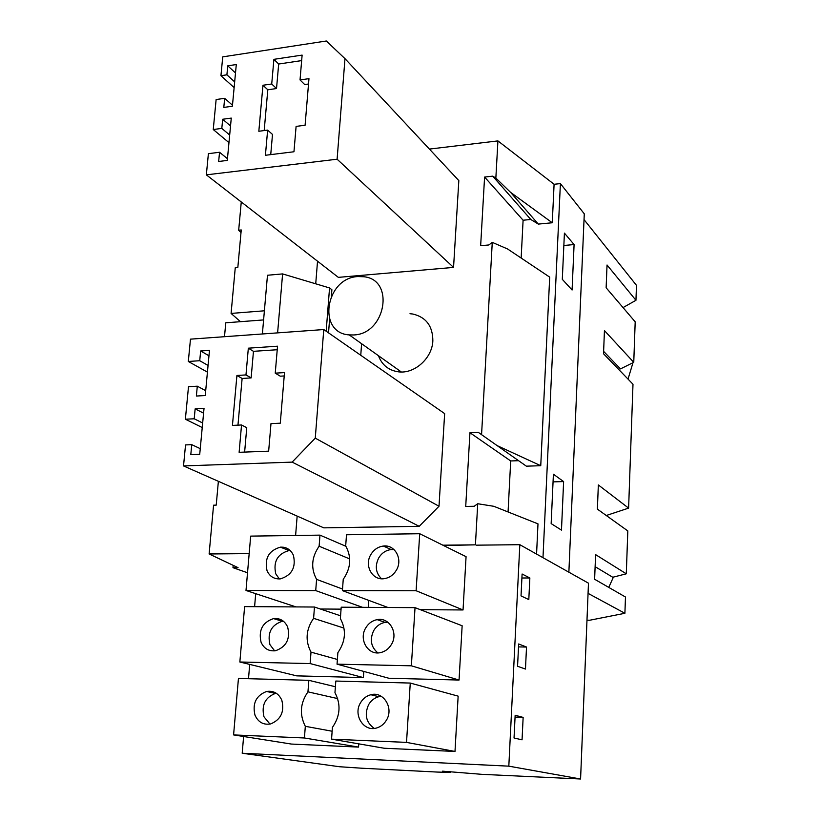 <?xml version="1.0" encoding="UTF-8"?>
<svg xmlns="http://www.w3.org/2000/svg" width="820" height="820" viewBox="0 0 820 820"><rect width="100%" height="100%" fill="white"/><g stroke="black" fill="none" stroke-linecap="round" stroke-linejoin="round"><path stroke-width="1.23" d="M540.749 465.709L549.697 277.129L507.59 248.983L492.266 242.361L481.565 434.661L526.368 466.17L540.749 465.709L497.074 445.588M584.024 219.596L636.474 285.339L635.951 300.294L607.036 265.003L606.134 287.769L635.192 321.829L633.757 362.327L604.442 330.573L603.53 353.748L632.989 384.231L628.612 508.123L598.344 484.958L597.39 509.138L627.812 530.919L626.295 573.805L595.597 554.627L594.623 579.268L625.476 597.011L624.901 613.288L588.063 593.362M628.612 508.123L606.267 515.493M240.475 321.686L231.086 313.424L235.258 267.73L237.831 267.494L241.244 229.959L238.681 230.215L241.008 232.603M429.403 149.086L497.924 140.907L554.095 184.274L552.27 222.763L510.614 192.392L538.32 224.096L530.806 219.483L523.098 220.231L521.151 258.044M552.27 222.763L538.32 224.096M220.939 75.706L222.743 56.867L326.339 41L344.984 58.661L337.112 159.213L206.343 174.845L208.393 153.668L219.545 152.264L218.663 161.489L227.294 160.423L231.271 118.1L222.681 119.259L221.81 128.392L213.251 129.529L216.131 99.538L224.67 98.328L223.798 107.42L232.388 106.231L236.293 64.544L227.755 65.825L226.904 74.825L220.939 75.706L234.13 87.596M271.717 83.999L262.964 85.249L258.833 131.261L267.638 130.113L265.413 155.277L293.96 151.761L296.102 126.403L305.091 125.234L308.966 78.658L300.028 79.94L302.119 55.104L273.901 59.337L271.717 83.999L276.524 88.55L278.677 64.021L301.657 60.598M262.964 85.249L267.812 89.78L264.183 130.564M267.638 130.113L272.496 134.429L270.733 154.621M300.028 79.94L304.702 84.552L308.515 84.009M267.812 89.78L276.524 88.55M273.901 59.337L278.677 64.021M574.092 244.565L572.083 290.013L562.305 279.323L564.416 233.116L574.092 244.565L563.852 245.487M235.504 72.96L227.755 65.825M234.663 81.887L226.904 74.825M337.112 159.213L453.552 267.412L458.831 180.605L344.984 58.661M453.552 267.412L338.342 277.365L206.343 174.845M227.458 158.711L219.545 152.264M230.533 125.962L222.681 119.259M229.682 135.034L221.81 128.392M228.964 142.629L213.251 129.529M232.48 105.206L224.67 98.328M497.924 140.907L495.854 178.063L492.717 176.156L484.589 177.058L480.653 245.713L488.863 244.965L492.266 242.361M484.589 177.058L523.098 220.231M492.717 176.156L530.806 219.483M495.854 178.063L510.614 192.392M241.264 201.966L238.681 230.215M603.622 351.37L620.473 368.897L633.757 362.327M632.989 362.707L628.028 379.096M635.951 300.294L623.036 307.582M554.095 184.274L560.398 183.608L584.281 213.825L568.875 572.196M560.398 183.608L542.983 557.682M563.617 481.586L561.474 530.109L551.153 523.611L553.408 474.216L563.617 481.586L553.059 481.873M518.578 460.696L510.696 460.953L508.062 511.967M442.882 545.187L475.426 544.839L477.722 503.736L493.824 506.299L537.992 523.867L536.567 554.084M297.158 516.098L295.61 535.48M477.722 503.736L474.185 506.278L465.719 506.452L469.942 432.714L510.696 460.953M481.565 434.661L478.337 432.376L469.942 432.714M317.535 261.201L315.72 283.812M360.759 355.275L361.599 343.703M409.99 313.722L412.921 314.039C426.154 317.248 432.796 326.186 432.847 340.853C432.212 358.227 414.53 374.074 398.479 371.839C388.639 370.414 381.966 365.043 378.461 355.706M183.526 465.924L323.777 527.854L419.204 526.317L439.007 506.247L444.645 413.608L323.767 329.548L315.269 438.146L292.145 462.121L183.526 465.924L185.535 444.922L191.747 444.665L190.793 454.669L199.721 454.331L204.026 408.421L195.15 408.872L194.207 418.784L185.371 419.215L188.498 386.702L197.302 386.189L196.369 396.039L205.236 395.547L209.479 350.365L200.654 350.97L199.731 360.718L188.313 361.466L190.476 339.152L323.767 329.548M231.086 313.424L264.388 310.8M624.901 613.288L589.754 620.227L586.976 620.197M613.422 577.085L608.768 587.397M233.187 565.349L232.982 567.686L238.066 567.655L209.12 553.971L213.569 505.192L216.213 505.13L218.376 481.319M209.12 553.971L249.167 553.613M247.527 572.77L232.982 567.686M443.548 545.525L475.426 544.839M595.125 566.671L612.755 577.259L626.295 573.805M244.626 452.086L246.758 427.691L241.541 424.985L232.439 425.406L236.918 375.478L242.125 378.461L237.964 425.149M277.221 349.73L253.462 351.329L248.337 348.182L277.529 346.194L275.243 373.151L280.276 376.185L284.212 375.949M253.462 351.329L251.135 377.917L242.125 378.461M248.337 348.182L245.969 374.924L251.135 377.917M275.243 373.151L284.499 372.598L280.286 423.192L270.979 423.622L268.652 451.164L239.122 452.302L241.541 424.985M236.918 375.478L245.969 374.924M202.663 422.997L194.207 418.784M203.585 413.178L195.15 408.872M202.232 427.527L185.371 419.215M205.687 390.689L197.302 386.189M208.967 355.767L200.654 350.97M208.065 365.433L199.731 360.718M207.429 372.126L188.313 361.466M439.007 506.247L315.269 438.146M419.204 526.317L292.145 462.121M200.254 448.653L191.747 444.665M383.678 546.171L386.886 546.14M361.845 768.217L437.634 772.081L450.405 772.378L442.585 771.169L481.832 774.336L580.58 779L508.82 766.157L242.197 753.242L339.459 766.731L361.845 768.217M580.58 779L588.473 583.184L519.829 544.695L508.82 766.157M521.028 595.904L528.808 599.594L529.853 577.977L522.104 574.01L521.028 595.904M523.139 717.397L515.155 715.265L514.037 738L522.053 739.824L523.139 717.397L515.062 717.11M517.563 666.281L518.66 643.977L526.522 647.041L525.466 669.058L517.563 666.281M406.515 742.387L454.997 751.448L384.211 748.25L331.557 739.148L406.515 742.387L410.266 683.06L458.144 696.139L454.997 751.448M358.535 747.092L304.425 737.979L233.587 734.915L291.377 744.058L358.535 747.092L358.76 743.853M276.268 693.248L275.458 693.392C265.085 697.43 261.272 705.241 264.009 716.844L269.944 724.07M381.3 696.334L378.85 696.692C374.504 697.83 371.101 700.475 368.631 704.626C364.203 714.63 366.089 722.553 374.309 728.416M281.803 700.188C278.615 693.341 273.531 690.44 266.561 691.475C256.096 695.555 252.242 703.447 254.989 715.173C258.218 722.225 263.435 725.146 270.641 723.927C280.911 719.632 284.632 711.719 281.803 700.188M360.513 702.771C352.866 714.886 363.731 732.137 376.595 727.986C380.787 726.756 384.078 724.121 386.476 720.083C394.041 708.008 383.422 691.045 370.835 694.745C366.448 695.893 363.004 698.568 360.513 702.771M337.645 698.589L307.961 691.844L308.843 680.323L238.446 678.437L233.587 734.915M304.425 737.979L305.317 726.315C299.331 714.538 300.212 703.047 307.961 691.844M331.557 739.148L332.418 727.401C340.269 716.014 341.11 704.431 334.96 692.654L335.81 681.051L410.266 683.06M332.141 731.235L305.317 726.315M308.843 680.323L335.39 686.75M255.696 593.67L254.6 606.667M249.71 664.415L248.501 678.704M243.612 736.493L242.197 753.242M476.379 545.167L519.829 544.695M280.768 547.288L283.587 547.258M463.044 609.957L416.109 590.738L419.717 533.728L466.067 556.667L463.044 609.957L420.301 609.67M368.252 607.364L368.733 600.373M341.058 609.147L320.333 609.004M363.373 677.586L296.717 675.864L239.85 662.006L310.134 663.564L363.373 677.586L363.793 671.436M411.363 665.809L415.033 607.651L462.142 625.752L459.056 680.046L388.844 678.242L337.04 664.159L411.363 665.809L459.056 680.046M450.446 771.569L450.405 772.378M526.522 647.041L518.517 646.908M387.788 622.185L385.031 622.38C380.203 623.323 376.431 626.06 373.705 630.601C369.543 639.569 370.927 647 377.846 652.894M283.33 621.16L282.295 621.273C271.348 624.963 267.228 632.753 269.944 644.663L274.638 650.854M365.72 627.956C358.494 639.477 368.077 655.682 380.49 652.607C385.164 651.562 388.823 648.815 391.478 644.376C398.622 632.907 389.285 616.978 377.159 619.633C372.28 620.586 368.467 623.364 365.72 627.956M287.656 627.034C284.735 620.781 280.04 617.972 273.552 618.598C262.513 622.329 258.351 630.211 261.067 642.245C264.03 648.681 268.868 651.51 275.582 650.721C286.436 646.775 290.464 638.872 287.656 627.034M415.033 607.651L341.202 607.2L340.372 618.577C346.491 629.975 345.661 641.332 337.881 652.638L337.04 664.159M343.99 628.099L313.599 618.331L314.47 607.025L244.616 606.605L239.85 662.006M310.134 663.564L311.005 652.136C305.06 640.717 305.921 629.452 313.599 618.331M337.389 659.464L311.005 652.136M314.47 607.025L340.577 615.81M529.853 577.977L521.909 577.997M362.522 607.323L315.72 590.595L246 590.482L295.989 606.913M416.109 590.738L342.411 590.625L387.952 607.487M394.01 549.564L391.14 549.554C385.83 550.24 381.679 553.059 378.676 558.01C374.801 566.036 375.734 572.954 381.464 578.746M290.157 550.497L289.029 550.548C277.519 553.848 273.101 561.608 275.766 573.846L279.343 578.961M370.824 554.607C364.008 565.544 372.372 580.724 384.252 578.664C389.408 577.833 393.457 575.005 396.378 570.156C403.122 559.291 394.994 544.367 383.401 546.048C378.051 546.755 373.858 549.605 370.824 554.607M293.396 555.263C290.741 549.595 286.416 546.889 280.44 547.155C268.837 550.497 264.368 558.338 267.033 570.699C269.739 576.552 274.188 579.279 280.399 578.869C291.828 575.302 296.163 567.43 293.396 555.263M342.411 590.625L343.242 579.33C350.939 568.106 351.76 556.964 345.681 545.925L346.501 534.763L419.717 533.728M349.72 558.932L319.123 546.222L319.974 535.132L250.674 536.116L246 590.482M315.72 590.595L316.582 579.381C310.667 568.322 311.518 557.262 319.123 546.222M342.534 589.037L316.582 579.381M319.974 535.132L345.917 546.294M263.599 319.923L225.777 322.803L224.495 336.702M262.379 333.976L267.474 275.253L282.603 273.911L329.548 287.943L331.885 289.706L331.393 296.04M329.589 319.226L328.533 332.858M329.548 287.943L326.175 331.229M282.603 273.911L277.611 332.879M357.899 276.555L364.039 276.76C395.158 279.876 385.625 334.252 353.574 334.96L349.217 334.898C316.94 333.033 325.427 277.847 357.899 276.555M275.458 693.392L266.561 691.475M378.85 696.692L370.835 694.745M385.031 622.38L377.159 619.633M282.295 621.273L273.552 618.598M391.14 549.554L383.401 546.048M289.029 550.548L280.44 547.155M349.217 334.898L401.339 371.993"/></g></svg>

